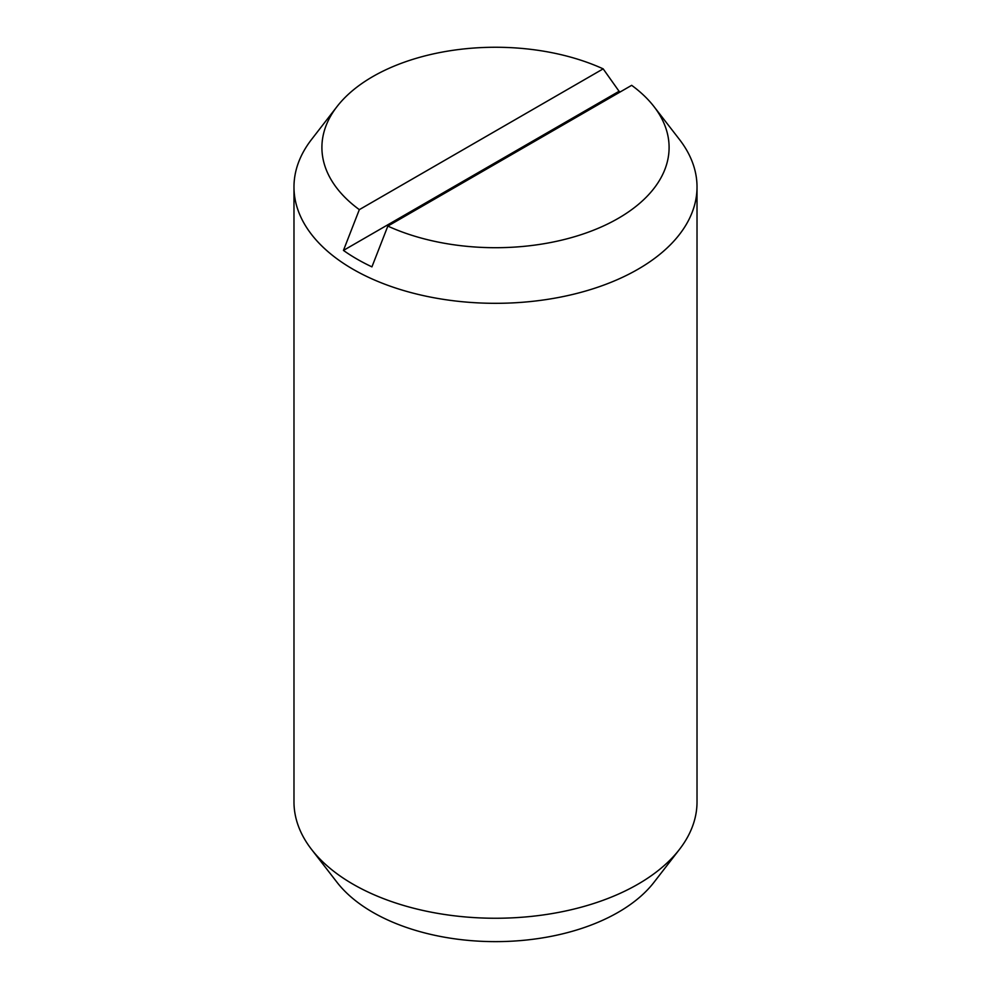 <?xml version="1.0" encoding="UTF-8"?>
<svg xmlns="http://www.w3.org/2000/svg" width="991" height="991" viewBox="0 0 991 991"><rect width="100%" height="100%" fill="white"/><g stroke="black" fill="none" stroke-linecap="round" stroke-linejoin="round"><path stroke-width="1.49" d="M387.828 226.097L371.935 266.864A195.933 113.123 180 0 1 356.958 259.06A195.933 113.123 180 0 1 343.443 250.413L359.337 209.646L603.172 68.862A173.598 100.227 0 0 0 337.027 106.57L311.546 139.471A201.52 116.343 0 0 0 293.98 186.977L293.98 801.917A201.52 116.343 0 0 0 311.546 849.411A201.52 116.343 0 0 0 353.007 884.183A201.52 116.343 0 0 0 679.454 849.411A201.52 116.343 0 0 0 697.02 801.917L697.02 186.977A201.52 116.343 0 0 0 679.454 139.471L653.973 106.57A173.598 100.227 0 0 0 631.663 85.325L387.828 226.097A173.598 100.227 0 0 0 602.094 226.592A173.598 100.227 0 0 0 653.973 106.57M293.98 186.977A201.52 116.343 0 0 0 353.007 269.242A201.52 116.343 0 0 0 572.612 294.463A201.52 116.343 0 0 0 697.02 186.977M311.546 849.411L337.027 882.324A173.598 100.227 0 0 0 372.752 912.277A173.598 100.227 0 0 0 653.973 882.324L679.454 849.411M343.443 250.413L619.065 91.283A195.933 113.123 180 0 1 620.316 91.878M603.172 68.862L619.065 91.283M337.027 106.57A173.598 100.227 0 0 0 359.337 209.646"/></g></svg>
